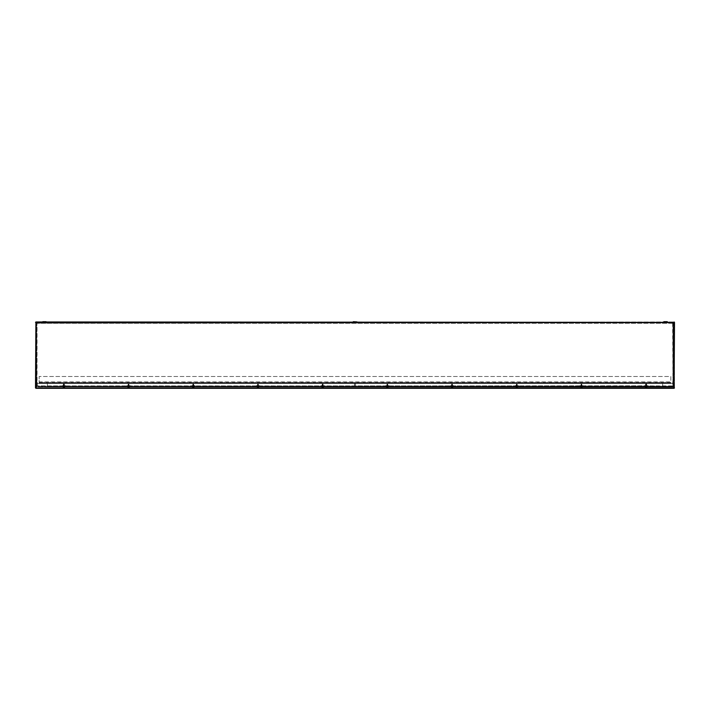 <?xml version="1.0" encoding="UTF-8"?>
<svg xmlns="http://www.w3.org/2000/svg" width="710" height="710" viewBox="0 0 710 710"><rect width="100%" height="100%" fill="white"/><g stroke="black" fill="none" stroke-linecap="round" stroke-linejoin="round"><path stroke-width="0.53" stroke-dasharray="3.55 2.66" d="M352.764 322.739L357.236 322.739L352.764 322.739L356.89 322.544L353.11 322.544L356.89 322.544L353.11 322.544L353.376 322.083L356.624 322.083L353.376 322.083L352.764 322.739L357.236 322.739L352.764 322.739M36.494 322.739L673.506 322.349L36.494 322.739M663.3 322.739L667.782 322.739L663.3 322.739L667.782 322.739L663.3 322.739L667.435 322.544L663.646 322.544L667.435 322.544L663.646 322.544L663.912 322.083L663.3 322.739M42.218 322.739L46.7 322.739L42.218 322.739L46.7 322.739L42.218 322.739L46.354 322.544L42.564 322.544L46.354 322.544L42.564 322.544L42.831 322.083L46.079 322.083L42.831 322.083L42.218 322.739M354.255 321.683L355.745 322.083L354.255 321.683M356.624 322.083L353.376 322.083L356.624 322.083L353.376 322.083L356.624 322.083L353.376 322.083L356.624 322.083L357.236 322.739L356.624 322.083M357.006 321.958L352.994 321.958M667.782 322.349L663.3 322.349L667.782 322.349M46.469 321.958L42.218 322.349L46.7 322.349L42.218 322.349L46.7 322.349L42.227 322.349L46.691 322.349L42.227 322.349L46.691 322.349L42.493 321.887M43.709 321.683L45.2 322.083L43.709 321.683M46.079 322.083L42.831 322.083L46.088 322.083L42.831 322.083L46.088 322.083L46.7 322.739L46.079 322.083M664.8 321.683L666.291 322.083L664.8 321.683M667.169 322.083L663.912 322.083L667.169 322.083L663.912 322.083L667.169 322.083L667.782 322.739L667.169 322.083M667.506 321.887L663.53 321.958M63.288 386.178L64.441 386.178M127.986 386.178L129.14 386.178M192.676 386.178L193.839 386.178M257.375 386.178L258.538 386.178M322.074 386.178L323.227 386.178M386.772 386.178L387.926 386.178M451.462 386.178L452.625 386.178M516.161 386.178L517.324 386.178M518.034 386.444L644.84 386.444M579.333 386.444L583.54 386.444L579.333 386.444M647.431 386.444L37.319 386.054L647.032 385.779L672.681 386.444L672.681 381.802L672.681 385.885L37.319 385.885L37.319 386.444L62.569 386.444M62.365 386.054L65.364 386.054M62.968 385.779L64.77 385.779M64.53 385.779L63.199 385.779L64.53 386.178M127.063 386.054L130.063 386.054M127.152 385.947L126.522 386.054M127.658 385.779L129.468 385.779M129.229 385.779L127.898 385.779L129.229 386.178M191.762 386.054L194.762 386.054M191.851 385.947L191.212 386.054M192.357 385.779L194.158 385.779M193.919 385.779L192.596 385.779L193.919 386.178M256.461 386.054L259.452 386.054M256.55 385.947L255.911 386.054M257.055 385.779L258.857 385.779M258.617 385.779L257.295 385.779L258.617 386.178M321.151 386.054L324.15 386.054M321.248 385.947L320.609 386.054M321.754 385.779L323.556 385.779M323.316 385.779L321.985 385.779L323.316 386.178M385.849 386.054L388.849 386.054M385.938 385.947L385.308 386.054M386.444 385.779L388.246 385.779M388.015 385.779L386.684 385.779L388.015 386.178M450.548 386.054L453.539 386.054M450.637 385.947L449.998 386.054M451.143 385.779L452.945 385.779M452.705 385.779L451.382 385.779L452.705 386.178M515.238 386.054L518.238 386.054M515.336 385.947L514.697 386.054M515.842 385.779L517.643 385.779M517.404 385.779L516.081 385.779L517.404 386.178M579.937 386.054L582.937 386.054M580.026 385.947L579.395 386.054M580.531 385.779L582.342 385.779M582.102 385.779L580.771 385.779L582.102 386.178M580.86 386.178L580.141 386.444M37.319 386.444L672.681 386.444M65.16 386.444L127.267 386.444M129.859 386.444L191.966 386.444M194.558 386.444L256.656 386.444M259.248 386.444L321.355 386.444M323.946 386.444L386.054 386.444M388.645 386.444L450.752 386.444M453.344 386.444L515.442 386.444M582.732 386.444L582.014 386.178M645.559 386.178L646.712 386.178M644.636 386.054L647.635 386.054M645.23 385.779L647.032 385.779M646.801 385.779L645.47 385.779L646.801 386.178M37.319 386.054L37.319 381.802L37.319 385.885L672.681 386.054M673.115 381.802L673.115 323.609M673.506 381.802L673.506 323.609M672.645 323.139L672.947 381.802L672.947 323.298L37.053 323.298L36.494 323.609L36.494 381.802L37.053 381.802L37.053 323.298L672.947 323.298L672.645 322.739L37.355 323.139M672.645 322.739L37.355 322.739M36.494 381.802L36.494 323.609M36.885 381.802L36.885 323.609M35.899 387.917L674.101 388.317L674.109 322.358L674.5 387.917L674.5 322.358L35.899 322.349L35.89 387.917M35.899 322.349L674.101 321.958L35.899 322.349M39.148 382.415L39.148 381.918L670.852 381.918L670.852 376.495L39.148 376.495L670.852 376.495L670.852 382.415L39.148 382.415L670.852 382.415L670.852 383.125L39.148 383.125L39.148 376.495L39.148 381.918L670.852 381.918L670.852 383.125L39.148 383.125L39.148 382.415L39.148 383.125M670.852 382.415L670.852 383.125M646.801 384.678A0.666 0.666 0 0 0 645.807 384.11A0.666 0.666 0 0 0 645.807 385.255A0.666 0.666 0 0 0 646.801 384.678A0.666 0.666 0 0 1 645.807 385.255A0.666 0.666 0 0 1 645.807 384.11A0.666 0.666 0 0 1 646.801 384.678M355.666 384.678A0.666 0.666 0 0 0 354.672 384.11A0.666 0.666 0 0 0 354.672 385.255A0.666 0.666 0 0 0 355.666 384.678A0.666 0.666 0 0 1 354.672 385.255A0.666 0.666 0 0 1 354.672 384.11A0.666 0.666 0 0 1 355.666 384.678M64.53 384.678A0.666 0.666 0 0 0 63.536 384.11A0.666 0.666 0 0 0 63.536 385.255A0.666 0.666 0 0 0 64.53 384.678A0.666 0.666 0 0 1 63.536 385.255A0.666 0.666 0 0 1 63.536 384.11A0.666 0.666 0 0 1 64.53 384.678M673.834 386.355L36.725 386.444L673.444 386.275L673.444 383.515L36.565 383.515L673.444 383.515L673.444 386.275L673.834 383.515L673.834 386.275L673.275 386.835A0.559 0.559 0 0 0 673.834 386.275L673.275 386.835L673.444 383.515L673.834 386.275M673.444 386.275L36.565 386.275L36.166 383.515L36.166 386.355L36.725 386.835L673.275 386.835L47.339 386.835L47.339 386.275L47.171 386.835L36.556 386.275L36.725 386.835L673.275 386.444M36.556 386.275L36.725 386.835A0.559 0.559 0 0 1 36.166 386.275M662.661 383.515L662.661 386.275L47.339 386.275L47.339 383.515L47.339 386.275L662.661 386.275L662.661 383.515L47.339 383.515L662.661 383.515M646.961 386.444L645.31 386.444L646.961 386.835M582.262 386.444L580.611 386.444L582.262 386.835M517.572 386.444L515.913 386.444L517.572 386.835M452.873 386.444L451.214 386.444L452.873 386.835M388.175 386.444L386.524 386.444L388.175 386.835M323.485 386.444L321.825 386.444L323.485 386.835M258.786 386.444L257.127 386.444L258.786 386.835M194.087 386.444L192.437 386.444L194.087 386.835M129.389 386.444L127.738 386.444L129.389 386.835M64.699 386.444L63.039 386.444L64.699 386.835M646.135 386.329L646.641 386.267L646.135 386.329M646.375 384.199L645.736 384.642L646.535 384.722L645.736 384.802L646.535 384.891L645.736 384.971L646.535 385.051L645.736 385.139L646.535 385.219L645.736 385.299L646.535 385.388L645.736 385.468L646.535 385.574L645.736 385.654L646.508 385.77L645.754 385.885L646.508 385.885L645.736 385.814L646.535 385.885L645.736 385.965L646.535 386.054L645.736 386.133L646.535 386.213L645.736 386.302L646.535 386.382L645.736 386.471L646.535 386.551L645.736 386.63L646.641 386.675L645.63 386.675L646.508 386.675M644.476 385.779L644.476 386.444L647.795 386.444L647.795 385.672L647.795 386.329L644.476 386.329L647.795 386L644.476 385.779L647.795 385.779M644.476 386.444L647.795 386.444L644.476 386.444M644.476 385.672L647.795 385.672M644.476 385.885L647.795 385.885L644.476 385.885M581.437 386.329L581.943 386.267L581.437 386.329M581.676 384.199L581.037 384.642L581.836 384.722L581.037 384.802L581.836 384.891L581.037 384.971L581.836 385.051L581.037 385.139L581.836 385.219L581.037 385.299L581.836 385.388L581.037 385.468L581.836 385.574L581.046 385.654L581.809 385.77L581.064 385.885L581.809 385.885L581.037 385.796L581.836 385.885L581.037 385.965L581.836 386.054L581.037 386.133L581.836 386.222L581.037 386.302L581.836 386.382L581.037 386.462L581.836 386.551L581.037 386.63L581.943 386.675L580.931 386.675L581.818 386.675M579.777 385.779L579.777 386.444L583.096 386.444L583.096 385.672L583.096 386.329L579.777 386.329L583.096 386L579.777 385.779L583.096 385.779M579.777 386.444L583.096 386.444L579.777 386.444M579.777 385.672L583.096 385.672M579.777 385.885L583.096 385.885L579.777 385.885M516.738 386.329L516.232 386.267L516.738 386.329M516.986 384.199L516.347 384.642L517.137 384.722L516.347 384.802L517.137 384.891L516.347 384.971L517.137 385.051L516.347 385.139L517.137 385.219L516.347 385.299L517.137 385.388L516.347 385.468L517.137 385.574L516.347 385.654L517.12 385.77L516.365 385.885L517.12 385.885L516.347 385.814L517.137 385.885L516.347 385.965L517.137 386.054L516.347 386.133L517.137 386.222L516.347 386.302L517.137 386.382L516.347 386.471L517.137 386.551L516.347 386.63L517.244 386.675L516.241 386.675L517.12 386.675M515.078 385.779L515.078 386.444L518.398 386.444L518.398 385.672L518.398 386.329L515.078 386.329L518.398 386L515.078 385.779L518.398 385.779M515.078 386.444L518.398 386.444L515.078 386.444M515.078 385.672L518.398 385.672M515.078 385.885L518.398 385.885L515.078 385.885M452.048 386.329L451.542 386.267L452.048 386.329M452.288 384.199L451.649 384.642L452.439 384.722L451.649 384.802L452.439 384.891L451.649 384.971L452.439 385.051L451.649 385.139L452.439 385.219L451.649 385.299L452.439 385.388L451.649 385.468L452.439 385.574L451.649 385.654L452.421 385.77L451.666 385.885L452.421 385.885L451.649 385.814L452.439 385.885L451.649 385.965L452.439 386.054L451.649 386.133L452.439 386.222L451.649 386.302L452.439 386.382L451.649 386.471L452.439 386.551L451.649 386.63L452.554 386.675L451.542 386.675L452.421 386.675M450.389 385.779L450.389 386.444L453.699 386.444L453.699 385.672L453.699 386.329L450.389 386.329L453.699 386L450.389 385.779L453.699 385.779M450.389 386.444L453.699 386.444L450.389 386.444M450.389 385.672L453.699 385.672M450.389 385.885L453.699 385.885L450.389 385.885M387.349 386.329L387.855 386.267L387.349 386.329M386.879 384.27L387.855 384.305L386.879 384.27L387.731 384.181L386.95 384.305L387.749 384.394L386.95 384.474L387.749 384.554L386.95 384.642L387.749 384.722L386.95 384.802L387.749 384.891L386.95 384.971L387.749 385.051L386.95 385.139L387.749 385.219L386.95 385.299L387.749 385.388L386.968 385.885L387.722 385.885L386.95 385.796L387.749 385.885L386.95 385.965L387.749 386.054L386.95 386.133L387.749 386.213L386.95 386.302L387.749 386.382L386.95 386.462L387.749 386.551L386.95 386.63L387.855 386.675L386.843 386.675L387.731 386.675M385.69 385.779L385.69 386.444L389.009 386.444L389.009 385.672L389.009 386.329L385.69 386.329L389.009 386L385.69 385.779L389.009 385.779M385.69 386.444L389.009 386.444L385.69 386.444M385.69 385.672L389.009 385.672M385.69 385.885L389.009 385.885L385.69 385.885M322.651 386.329L323.156 386.267L322.651 386.329M322.278 385.654L323.032 385.885L322.278 385.654M320.991 385.779L320.991 386.444L324.31 386.444L324.31 385.672L324.31 386.329L320.991 386.329L324.31 386L320.991 385.779L324.31 385.779M320.991 386.444L324.31 386.444L320.991 386.444M320.991 385.672L324.31 385.672M320.991 385.885L324.31 385.885L320.991 385.885M257.952 386.329L258.458 386.267L257.952 386.329M257.579 385.654L258.333 385.885L257.579 385.654M256.301 385.779L256.301 386.444L259.611 386.444L259.611 385.672L259.611 386.329L256.301 386.329L259.611 386L256.301 385.779L259.611 385.779M256.301 386.444L259.611 386.444L256.301 386.444M256.301 385.672L259.611 385.672M256.301 385.885L259.611 385.885L256.301 385.885M193.262 386.329L193.768 386.267L193.262 386.329M192.88 385.654L193.635 385.885L192.88 385.654M191.602 385.779L191.602 386.444L194.922 386.444L194.922 385.672L194.922 386.329L191.602 386.329L194.922 386L191.602 385.779L194.922 385.779M191.602 386.444L194.922 386.444L191.602 386.444M191.602 385.672L194.922 385.672M191.602 385.885L194.922 385.885L191.602 385.885M128.563 386.329L128.057 386.267L128.563 386.329M128.19 385.654L128.936 385.885L128.19 385.654M126.904 385.779L126.904 386.444L130.223 386.444L130.223 385.672L130.223 386.329L126.904 386.329L130.223 386L126.904 385.779L130.223 385.779M126.904 386.444L130.223 386.444L126.904 386.444M126.904 385.672L130.223 385.672M126.904 385.885L130.223 385.885L126.904 385.885M63.864 386.329L64.37 386.267L63.864 386.329M63.492 385.654L64.246 385.885L63.492 385.654M62.205 385.779L62.205 386.444L65.524 386.444L65.524 385.672L65.524 386.329L62.205 386.329L65.524 386L62.205 385.779L65.524 385.779M62.205 386.444L65.524 386.444L62.205 386.444M62.205 385.672L65.524 385.672M62.205 385.885L65.524 385.885L62.205 385.885M646.535 384.58L645.754 384.181M646.526 384.571L645.63 384.714L646.641 384.634L645.736 384.802L646.535 384.891L645.736 384.989L646.535 385.077L645.736 385.157L646.535 385.219L645.736 385.299L646.535 385.388L645.736 385.468L646.535 385.716L645.736 386.32L646.535 386.4L645.736 386.488L646.535 386.568L645.692 386.675M645.63 384.909L646.641 384.802L645.63 384.918M645.736 385.823L646.641 385.628L645.63 385.211L646.641 385.131L645.63 385.077L646.535 385.548M645.736 385.814L646.641 386.16L645.63 386.24L646.641 386.133L645.63 385.876L646.526 385.565M646.632 386.293L645.736 386.302M645.63 386.835L646.641 386.835L645.63 386.675M645.736 386.488L646.632 386.32M647.236 386.835L645.035 386.835L647.236 387.003M646.082 384.199L646.632 384.305L646.082 384.199M646.135 387.003L645.301 387.003L646.961 387.003L646.135 387.003L646.553 387.474L645.31 387.474L646.952 387.474L645.31 387.474L646.553 387.474L645.718 387.474L646.135 387.003M646.952 387.474L646.961 387.003L646.952 387.474L645.301 387.154L646.961 387.465M581.037 385.823L581.943 385.823L580.931 385.903L581.943 385.796L580.931 385.716L581.943 385.663L580.931 385.743L581.943 385.628L580.931 385.574L581.943 385.495L580.931 385.406L581.943 385.326L580.931 385.246L581.943 385.131L580.931 385.077L581.943 384.971L580.931 384.412L581.943 384.332L580.931 384.385L581.836 384.412L581.037 384.492L581.836 384.554L581.037 384.642L581.836 384.74L581.037 384.802L581.836 384.909L581.037 384.989L581.836 385.068L581.037 385.157L581.836 385.237L581.037 385.299L581.836 385.406L581.037 385.468L581.836 385.565L581.037 385.636L581.836 385.716L581.037 385.796L581.836 385.903L581.037 386.488L581.836 386.568L581.002 386.675M581.836 384.58L581.055 384.181M581.836 384.571L581.836 385.548M581.055 386.267L581.943 386.488L580.931 386.568L581.943 386.462L580.931 386.045L581.943 385.965L581.046 385.814M581.943 386.293L581.836 385.565M580.931 386.835L581.943 386.835L580.931 386.675M581.037 386.488L581.943 386.32M582.537 386.835L580.336 386.835L582.537 387.003M581.384 384.199L581.934 384.305L581.384 384.199M581.437 387.003L582.271 387.003L581.437 387.003L581.854 387.474L580.62 387.474L582.271 387.465L580.62 387.474L581.854 387.474L581.02 387.474L581.437 387.003M582.262 387.474L582.271 387.003L582.262 387.474M580.611 387.465L582.271 387.154L580.611 387.465M517.137 384.58L516.365 384.181M517.137 384.571L516.241 384.714L517.244 384.634L516.347 384.802L517.137 384.909L516.347 384.989L517.137 385.068L516.347 385.157L517.137 385.237L516.347 385.299L517.137 385.406L516.347 385.468L517.137 385.565L516.347 385.636L517.137 385.716L516.347 385.796L517.137 385.903L516.347 386.488L517.137 386.568L516.303 386.675M516.241 384.909L517.244 384.802L516.241 384.918M516.347 385.823L517.244 385.628L516.241 385.211L517.244 385.131L516.241 385.077L517.137 385.548M516.347 385.814L517.128 386M517.244 386.293L516.347 386.302M516.241 386.835L517.244 386.835L516.241 386.675M516.347 386.488L517.244 386.32M517.838 386.835L515.646 386.835L517.838 387.003M516.694 384.199L517.244 384.305L516.694 384.199M516.738 387.003L517.572 387.003L516.738 387.003L517.155 387.474L515.922 387.474L517.572 387.465L515.922 387.474L517.155 387.474L516.33 387.474L516.738 387.003M517.563 387.474L517.572 387.003L517.563 387.474M515.913 387.465L517.572 387.154L515.913 387.465M452.439 384.58L451.666 384.181M452.439 384.571L451.542 384.714L452.554 384.634L451.649 384.802L452.439 384.909L451.649 384.989L452.439 385.068L451.649 385.157L452.439 385.237L451.649 385.299L452.439 385.406L451.649 385.468L452.439 385.565L451.649 385.636L452.439 385.716L451.649 385.796L452.439 385.903L451.649 386.488L452.439 386.568L451.604 386.675M451.542 384.909L452.554 384.802L451.542 384.918M451.649 385.823L452.554 385.628L451.542 385.211L452.554 385.131L451.542 385.077L452.439 385.548M451.649 385.814L452.43 386M452.545 386.293L451.649 386.302M451.542 386.835L452.554 386.835L451.542 386.675M451.649 386.488L452.545 386.32M453.149 386.835L450.948 386.835L453.149 387.003M451.995 384.199L452.545 384.305L451.995 384.199M451.578 384.27L452.456 384.216L451.578 384.27M452.048 387.003L451.214 387.003L452.873 387.003L452.048 387.003L452.456 387.474L451.223 387.474L452.865 387.474L451.223 387.474L452.456 387.474L451.631 387.474L452.048 387.003M452.865 387.474L452.873 387.003L452.865 387.474M451.214 387.465L452.873 387.154L451.214 387.465M386.95 385.823L387.855 385.823L386.843 385.903L387.855 385.796L386.843 385.716L387.855 385.663L386.843 385.743L387.855 385.628L386.843 385.574L387.855 385.495L386.843 385.415L387.855 385.299L386.843 385.406L387.855 385.326L386.843 385.246L387.855 385.131L386.843 385.077L387.855 384.971L386.843 384.412L387.855 384.332L386.843 384.385L387.855 384.305L386.95 384.332L387.749 384.412L386.95 384.492L387.749 384.554L386.95 384.642L387.749 384.722L386.95 384.802L387.749 384.891L386.95 384.989L387.749 385.077L386.95 385.157L387.749 385.219L386.95 385.299L387.749 385.388L386.95 385.468L387.749 385.716L386.95 386.32L387.749 386.4L386.95 386.488L387.749 386.568L386.906 386.675M387.749 384.58L386.888 384.27M387.74 384.571L387.749 385.548M386.959 385.814L387.731 386M387.855 386.293L386.95 386.302M386.843 386.835L387.855 386.835L386.843 386.675M386.95 386.488L387.855 386.32M388.45 386.835L386.249 386.835L388.45 387.003M387.589 384.199L386.968 384.181M387.349 387.003L386.524 387.003L388.175 387.003L387.349 387.003L387.767 387.474L386.533 387.474L388.175 387.465L386.533 387.474L387.767 387.474L386.932 387.474L387.349 387.003M388.166 387.474L388.175 387.003L388.166 387.474M386.524 387.465L388.175 387.154L386.524 387.465M323.05 384.58L322.145 384.385L323.156 384.305L322.145 384.385L323.05 384.394L322.26 384.474L323.05 384.554L322.26 384.642L323.05 384.722L322.26 384.802L323.05 384.891L322.26 384.971L323.05 385.051L322.26 385.139L323.05 385.219L322.26 385.299L323.05 385.388L322.26 385.468L323.05 385.548L322.26 385.636L323.05 385.716L322.26 385.796L323.05 385.885L322.26 386.471L323.05 386.551L322.26 386.63L323.156 386.675L322.145 386.542L323.032 386.675M322.899 384.199L322.269 384.181M323.05 384.571L322.145 384.722L323.156 384.634L322.26 384.82L323.05 384.909L322.26 384.989L323.05 385.068L322.26 385.157L323.05 385.237L322.26 385.317L323.05 385.406L322.26 385.486L323.05 385.565L322.26 385.654L323.05 385.734L322.26 385.814L323.05 385.903L322.26 386.488L323.05 386.568L322.216 386.675M322.145 384.909L323.156 384.802L322.154 384.918M322.26 385.823L323.156 385.628L322.154 385.211L323.156 385.131L322.154 385.077L323.156 385.495L322.145 385.574L323.05 385.548M322.26 385.814L323.032 386M323.156 386.293L322.26 386.302M322.145 386.835L323.156 386.835L322.145 386.675M322.26 386.488L323.156 386.32M323.751 386.835L321.55 386.835L323.751 387.003M322.597 384.199L323.148 384.305L322.597 384.199M322.651 387.003L323.485 387.003L322.651 387.003L323.068 387.474L321.834 387.474L323.485 387.465L321.834 387.474L323.068 387.474L322.242 387.474L322.651 387.003M323.476 387.474L323.485 387.003L323.476 387.474L321.825 387.154L323.485 387.465M258.351 384.58L257.455 384.385L258.458 384.305L257.455 384.385L258.351 384.394L257.561 384.474L258.351 384.554L257.561 384.642L258.351 384.722L257.561 384.802L258.351 384.891L257.561 384.971L258.351 385.051L257.561 385.139L258.351 385.219L257.561 385.299L258.351 385.388L257.561 385.468L258.351 385.548L257.561 385.636L258.351 385.716L257.561 385.796L258.351 385.885L257.561 386.471L258.351 386.551L257.561 386.63L258.458 386.675L257.455 386.542L258.333 386.675M258.2 384.199L257.579 384.181M258.351 384.571L257.455 384.714L258.458 384.634L257.561 384.82L258.351 384.909L257.561 384.989L258.351 385.068L257.561 385.157L258.351 385.237L257.561 385.317L258.351 385.406L257.561 385.486L258.351 385.565L257.561 385.654L258.351 385.734L257.561 385.814L258.351 385.903L257.561 386.488L258.351 386.568L257.517 386.675M257.455 384.909L258.458 384.802L257.455 384.918M257.561 385.823L258.458 385.628L257.455 385.211L258.458 385.131L257.455 385.077L258.351 385.548M257.561 385.814L258.342 386M258.458 386.293L257.561 386.302M257.455 386.835L258.458 386.835L257.455 386.675M257.561 386.488L258.458 386.32M259.052 386.835L256.86 386.835L259.052 387.003M257.908 384.199L258.458 384.305L257.908 384.199M257.961 387.003L257.127 387.003L258.786 387.003L257.961 387.003L258.369 387.474L257.135 387.474L258.777 387.474L257.135 387.474L258.369 387.474L257.544 387.474L257.961 387.003M258.777 387.474L258.786 387.003L258.777 387.474L257.127 387.154L258.786 387.465M193.661 384.58L192.756 384.385L193.768 384.305L192.756 384.385L193.768 384.305L192.863 384.305L193.661 384.394L192.863 384.474L193.661 384.554L192.863 384.642L193.661 384.722L192.863 384.802L193.661 384.891L192.863 384.971L193.661 385.051L192.863 385.139L193.661 385.219L192.863 385.299L193.661 385.388L192.863 385.468L193.661 385.548L192.863 385.636L193.661 385.716L192.863 385.796L193.661 385.885L192.863 386.471L193.661 386.551L192.863 386.63L193.768 386.675L192.756 386.675L193.635 386.675M193.652 384.571L192.756 384.749L193.768 384.634L192.863 384.82L193.661 384.909L192.863 384.989L193.661 385.077L192.863 385.157L193.661 385.237L192.863 385.317L193.661 385.406L192.863 385.486L193.661 385.574L192.863 385.654L193.661 385.734L192.863 385.814L193.661 385.903L192.863 386.488L193.768 386.488L192.818 386.675M192.756 384.909L193.768 384.802L192.756 384.918M192.863 385.823L193.768 385.468L192.756 385.246L193.768 385.326L192.756 385.077L193.661 385.548M192.863 385.814L193.661 385.885M192.871 386.267L193.768 386.657L192.756 386.542L193.661 386.213M193.652 386.231L192.863 386.488M192.756 386.835L193.768 386.835L192.756 386.675M194.362 386.835L192.161 386.835L194.362 387.003M193.502 384.199L192.88 384.181M192.792 384.27L193.67 384.216L192.792 384.27M193.262 387.003L192.428 387.003L194.087 387.003L193.262 387.003L193.679 387.474L192.437 387.474L194.078 387.474L192.437 387.474L193.679 387.474L192.845 387.474L193.262 387.003M194.078 387.474L194.087 387.003L194.078 387.474L192.428 387.154L194.087 387.465M128.963 384.58L128.057 384.385L129.069 384.305L128.057 384.385L128.963 384.394L128.164 384.474L128.963 384.554L128.164 384.642L128.963 384.722L128.164 384.802L128.963 384.891L128.164 384.971L128.963 385.051L128.164 385.139L128.963 385.219L128.164 385.299L128.963 385.388L128.164 385.468L128.963 385.548L128.164 385.636L128.963 385.716L128.164 385.796L128.963 385.885L128.173 386.471L128.963 386.551L128.164 386.63L129.069 386.675L128.057 386.542L128.945 386.675M128.963 384.571L128.057 384.722L129.069 384.634L128.164 384.829L128.963 384.909L128.164 384.989L128.963 385.068L128.164 385.157L128.963 385.237L128.164 385.326L128.963 385.406L128.164 385.486L128.963 385.565L128.164 385.654L128.963 385.734L128.164 385.823L128.963 385.903L128.164 385.983L128.963 386.568L128.128 386.675M128.057 384.909L129.069 384.802L128.066 384.918M128.164 385.823L129.069 385.823L128.057 385.903L129.069 385.796L128.057 385.743L129.069 385.628L128.066 385.211L129.069 385.131L128.057 385.077L128.963 385.548M128.173 385.814L128.945 386M129.069 386.293L128.057 386.045L129.069 386.293L128.164 386.488M128.057 386.835L129.069 386.835L128.057 386.675M128.173 386.48L129.069 386.32M129.664 386.835L127.463 386.835L129.664 387.003M129.06 384.305L128.182 384.181M128.563 387.003L129.398 387.003L128.563 387.003L128.98 387.474L127.747 387.474L129.398 387.465L127.747 387.474L128.98 387.474L128.146 387.474L128.563 387.003M129.389 387.474L129.398 387.003L129.389 387.474L127.738 387.154L129.398 387.465M64.264 384.58L63.367 384.385L64.37 384.305L63.367 384.385L64.264 384.394L63.474 384.474L64.264 384.554L63.474 384.642L64.264 384.722L63.474 384.802L64.264 384.891L63.474 384.971L64.264 385.051L63.474 385.139L64.264 385.219L63.474 385.299L64.264 385.388L63.474 385.468L64.264 385.548L63.474 385.636L64.264 385.716L63.474 385.796L64.264 385.885L63.474 386.471L64.264 386.551L63.474 386.63L64.37 386.675L63.367 386.542L64.246 386.675M64.264 384.571L63.367 384.714L64.37 384.634L63.474 384.82L64.264 384.909L63.474 384.989L64.264 385.068L63.474 385.157L64.264 385.237L63.474 385.317L64.264 385.406L63.474 385.486L64.264 385.565L63.474 385.654L64.264 385.734L63.474 385.814L64.264 385.903L63.474 386.488L64.264 386.568L63.43 386.675M63.367 384.909L64.37 384.802L63.367 384.918M63.474 385.823L64.37 385.628L63.367 385.211L64.37 385.131L63.367 385.077L64.264 385.548M63.474 385.814L64.255 386M64.37 386.293L63.367 386.045L64.37 386.293L63.474 386.488M63.367 386.835L64.37 386.835L63.367 386.675M63.474 386.48L64.37 386.32M64.965 386.835L62.773 386.835L64.965 387.003M64.246 384.181L63.492 384.181M63.864 387.003L64.699 387.003L63.864 387.003L64.282 387.474L63.048 387.474L64.699 387.465L63.048 387.474L64.282 387.474L63.456 387.474L63.864 387.003M64.69 387.474L64.699 387.003L64.69 387.474L63.039 387.154L64.699 387.465M673.897 323.298A0.559 0.559 0 0 0 673.337 322.739A0.559 0.559 0 0 1 673.897 323.298L673.337 323.139L673.488 381.616L673.897 323.298M670.577 323.139L673.337 322.739L670.577 323.139M673.311 383.16L673.311 386.444L672.911 383.16A0.559 0.559 0 0 1 672.956 382.947A0.559 0.559 0 0 0 672.911 383.16L672.911 386.444L673.311 383.16M673.861 381.767L672.956 382.947L673.861 381.767A0.559 0.559 0 0 0 673.897 381.554A0.559 0.559 0 0 1 673.861 381.767M36.103 323.298A0.559 0.559 0 0 1 36.663 322.739A0.559 0.559 0 0 0 36.103 323.298L36.103 381.554A0.559 0.559 0 0 0 36.139 381.767L36.689 386.444L37.089 383.16A0.559 0.559 0 0 0 37.044 382.947A0.559 0.559 0 0 1 37.089 383.16L36.689 386.444L37.044 382.947L36.494 381.554L36.494 323.139L36.103 381.554A0.559 0.559 0 0 0 36.139 381.767L37.044 382.947L36.139 381.767L36.103 323.307M39.423 323.139L36.494 323.298L39.423 323.139L36.663 322.739L39.423 323.139M353.03 321.887L356.97 321.887L353.03 321.887M65.781 386.275L61.956 386.275M130.48 386.275L126.646 386.275M195.17 386.275L191.345 386.275M259.869 386.275L256.044 386.275M324.568 386.275L320.742 386.275M389.257 386.275L385.432 386.275M453.956 386.275L450.131 386.275M518.655 386.275L514.83 386.275M583.354 386.275L579.52 386.275M62.462 385.947L61.823 386.054M65.755 385.779L61.983 385.947M65.276 385.947L65.755 385.947M130.454 385.779L126.673 385.947M129.974 385.947L130.454 385.947M195.143 385.779L191.372 385.947M194.664 385.947L195.143 385.947M259.842 385.779L256.07 385.947M259.363 385.947L259.842 385.947M324.541 385.779L320.76 385.947M324.062 385.947L324.541 385.947M389.24 385.779L385.459 385.947M388.752 385.947L389.24 385.947M453.93 385.779L450.158 385.947M453.45 385.947L453.93 385.947M518.628 385.779L514.856 385.947M518.149 385.947L518.628 385.947M583.327 385.779L579.546 385.947M582.848 385.947L583.327 385.947M62.941 386.258L61.965 386.258M62.817 386.364L61.903 386.364M127.631 386.258L126.664 386.258M127.516 386.364L126.602 386.364M192.33 386.258L191.363 386.258M192.215 386.364L191.301 386.364M257.029 386.258L256.053 386.258M256.913 386.364L255.99 386.364M321.728 386.258L320.751 386.258M321.603 386.364L320.689 386.364M386.417 386.258L385.45 386.258M386.302 386.364L385.388 386.364M451.116 386.258L450.14 386.258M451.001 386.364L450.087 386.364M515.815 386.258L514.839 386.258M515.691 386.364L514.777 386.364M580.505 386.258L579.538 386.258M580.389 386.364L579.475 386.364M65.826 386.364L64.912 386.364M65.764 386.258L64.796 386.258M130.525 386.364L129.61 386.364M130.463 386.258L129.495 386.258M195.223 386.364L194.309 386.364M195.161 386.258L194.185 386.258M259.913 386.364L258.999 386.364M259.86 386.258L258.884 386.258M324.612 386.364L323.698 386.364M324.55 386.258L323.582 386.258M389.311 386.364L388.397 386.364M389.249 386.258L388.272 386.258M454.01 386.364L453.086 386.364M453.947 386.258L452.971 386.258M518.699 386.364L517.785 386.364M518.637 386.258L517.67 386.258M583.398 386.364L582.484 386.364M583.336 386.258L582.369 386.258M648.044 386.275L644.218 386.275M644.724 385.947L644.085 386.054M648.017 385.779L644.245 385.947M647.538 385.947L648.017 385.947M645.204 386.258L644.236 386.258M645.088 386.364L644.174 386.364M648.097 386.364L647.183 386.364M648.035 386.258L647.058 386.258M673.941 387.758L36.059 387.758L36.059 322.517L673.941 322.517L673.941 387.758M36.725 386.444L36.166 386.355"/><path stroke-width="1.06" d="M352.994 321.958L357.006 321.958M353.376 321.683L356.97 321.887L353.376 321.683M42.493 321.887L46.469 321.958M46.079 321.683L42.831 321.683L46.079 321.683M667.169 321.683L663.921 321.683L667.169 321.683M664.8 321.683L663.921 321.683L664.8 321.683M667.506 321.887L663.53 321.958M35.5 387.917L673.941 387.758L673.941 322.517L36.059 322.517L36.059 387.758L35.5 387.917L35.899 321.958L674.5 322.358L674.101 388.317L35.899 388.317L36.059 387.758L35.899 388.317M674.5 387.917L673.941 387.758L674.101 388.317M35.899 321.958L36.059 322.517L35.5 322.358M674.101 321.958L673.941 322.517L674.5 322.358"/></g></svg>
